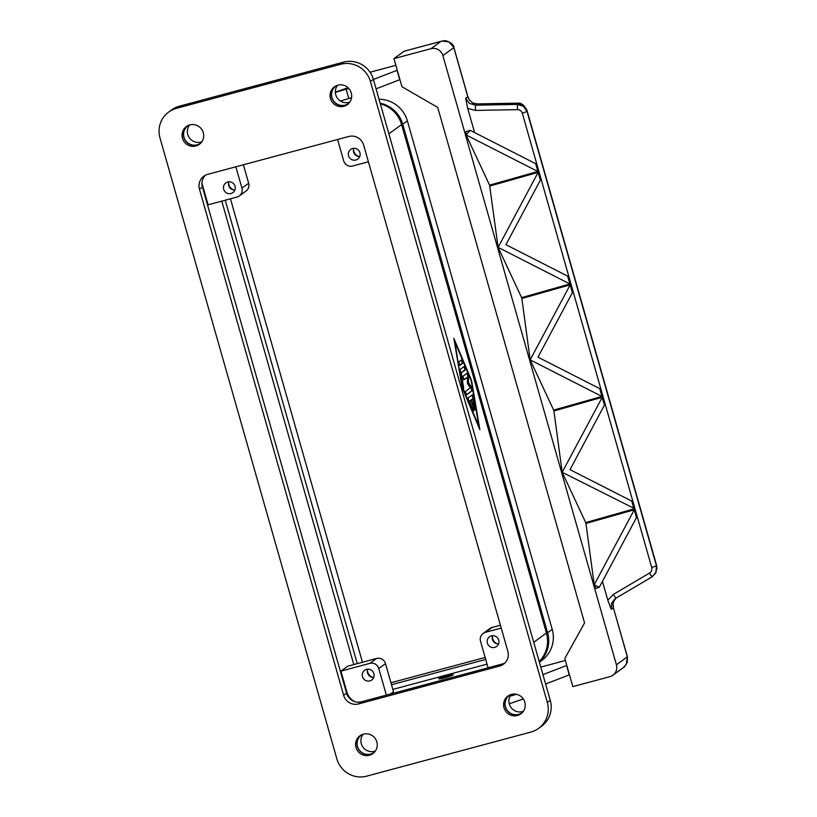 <?xml version="1.0" encoding="UTF-8"?>
<svg xmlns="http://www.w3.org/2000/svg" width="817" height="817" viewBox="0 0 817 817"><rect width="100%" height="100%" fill="white"/><g stroke="black" fill="none" stroke-linecap="round" stroke-linejoin="round"><path stroke-width="1.23" d="M485.707 659.442L391.506 684.717M390.945 682.746L485.135 657.46M357.264 663.639L225.247 200.216M230.445 198.827L362.452 662.24M380.171 103.218A29.32 28.646 53.9 0 1 402.75 124.266L547.594 632.736A29.32 28.646 53.9 0 1 539.353 662.056M539.404 662.219L541.732 660.514A29.32 28.646 -126.1 0 0 552.221 629.366L407.377 120.896A29.32 28.646 -126.1 0 0 379.037 99.255M187.062 126.135A10.999 10.744 -126.1 0 0 199.971 143.863M189.881 124.909A10.999 10.744 53.9 0 1 199.358 144.343A10.999 10.744 53.9 0 1 183.182 140.085A10.999 10.744 53.9 0 1 189.881 124.909M360.603 735.361A10.999 10.744 -126.1 0 0 373.512 753.09M363.422 734.146A10.999 10.744 53.9 0 1 372.899 753.58A10.999 10.744 53.9 0 1 356.723 749.322A10.999 10.744 53.9 0 1 363.422 734.146M508.593 695.645A10.999 10.744 -126.1 0 0 521.501 713.374M511.411 694.419A10.999 10.744 53.9 0 1 520.889 713.854A10.999 10.744 53.9 0 1 504.722 709.605A10.999 10.744 53.9 0 1 511.411 694.419M335.052 86.408A10.999 10.744 -126.1 0 0 347.96 104.137M337.87 85.193A10.999 10.744 53.9 0 1 347.348 104.627A10.999 10.744 53.9 0 1 331.171 100.368A10.999 10.744 53.9 0 1 337.87 85.193M189.626 124.981A10.754 10.509 -126.1 0 0 201.85 141.77M201.135 142.699A10.754 10.509 53.9 0 1 184.662 139.064A10.754 10.509 53.9 0 1 188.523 125.379M363.167 734.217A10.754 10.509 -126.1 0 0 375.391 751.007M374.676 751.936A10.754 10.509 53.9 0 1 358.203 748.301A10.754 10.509 53.9 0 1 362.064 734.606M511.156 694.501A10.754 10.509 -126.1 0 0 523.38 711.28M522.676 712.21A10.754 10.509 53.9 0 1 506.193 708.584A10.754 10.509 53.9 0 1 510.053 694.889M337.615 85.264A10.754 10.509 -126.1 0 0 349.839 102.054M349.125 102.983A10.754 10.509 53.9 0 1 332.652 99.347A10.754 10.509 53.9 0 1 336.512 85.662M352.597 148.48A6.015 5.872 53.9 0 1 357.775 159.111A6.015 5.872 53.9 0 1 348.941 156.782A6.015 5.872 53.9 0 1 352.597 148.48M366.567 669.378A6.015 5.872 53.9 0 1 371.745 680.01A6.015 5.872 53.9 0 1 362.901 677.681A6.015 5.872 53.9 0 1 366.567 669.378M227.729 181.997A6.015 5.872 53.9 0 1 232.906 192.618A6.015 5.872 53.9 0 1 224.072 190.29A6.015 5.872 53.9 0 1 227.729 181.997M491.436 635.871A6.015 5.872 53.9 0 1 496.613 646.492A6.015 5.872 53.9 0 1 487.769 644.164A6.015 5.872 53.9 0 1 491.436 635.871M438.995 678.253A7.333 0.551 164.1 0 1 446.49 675.669A7.333 0.551 164.1 0 1 452.986 674.393A7.333 0.551 164.1 0 1 452.873 674.536A7.333 0.551 164.1 0 1 445.377 677.119A7.333 0.551 164.1 0 1 438.882 678.406A7.333 0.551 164.1 0 1 438.995 678.253M452.986 674.393L453.118 674.852A7.333 0.551 164.1 0 1 453.006 675.005A7.333 0.551 164.1 0 1 445.51 677.589A7.333 0.551 164.1 0 1 439.015 678.876L438.882 678.406M469.989 100.644A4.882 2.788 151.3 0 0 469.938 100.532A4.882 2.788 151.3 0 0 469.438 99.98L472.788 103.105L477.138 103.943L517.375 103.208C520.827 102.482 524.024 104.842 526.955 110.264L656.459 565.824L527.036 111.48L523.452 106.322L517.447 104.423L475.423 105.189L469.295 103.34L465.659 98.214L467.712 108.416L475.494 110.418L517.508 109.652C519.908 109.764 521.512 110.938 522.308 113.195L651.731 567.539C652.242 569.878 651.506 571.726 649.515 573.064L613.363 594.398L615.865 598.228L652.027 576.894L656.133 572.114L656.459 565.824L651.731 567.539M613.363 594.398L607.797 600.178L611.269 609.349L613.383 607.807L627.354 656.858L626.292 664.395L623.208 667.714C623.739 667.938 625.097 666.151 627.262 662.332L627.425 656.756L616.416 664.824A9.773 9.549 53.9 0 1 609.839 676.68L572.84 686.607L564.823 658.492L584.563 622.922L437.718 107.415L401.964 86.745L393.957 58.63L430.947 48.703A9.773 9.549 53.9 0 1 442.875 55.587L453.813 47.621L467.784 96.672A9.773 9.549 -126.1 0 0 469.438 99.98L467.855 96.569L465.659 98.214M526.955 110.264L656.633 565.476L655.745 572.962L652.027 576.894L649.515 573.064M517.508 109.652L517.375 103.167L523.38 105.117L526.965 110.275L527.036 111.48L522.308 113.195M477.148 103.943L475.423 105.189L475.494 110.418M611.269 609.349L611.647 603.069L615.048 598.759M614.333 600.005L615.936 598.177L613.404 601.782L613.056 604.141A4.882 3.339 -1.5 0 0 613.148 603.436A4.882 3.339 -1.5 0 0 613.148 603.416A4.882 3.339 -1.5 0 0 613.148 603.303M442.191 41.064L448.962 41.902L453.884 47.529L467.855 96.569M468.182 397.92L472.573 394.723L473.574 397.174L475.433 409.603L473.002 398.645L471.685 399.605L474.34 410.4L471.052 400.064L469.734 401.035L473.257 411.196L468.662 400.749L468.182 397.92M472.91 410.818L469.264 401.157L471.052 400.064M473.993 410.022L471.215 399.738L473.002 398.645M475.085 409.225L472.277 394.938M459.644 365.301L462.208 363.432L461.401 359.991M461.676 359.786L462.677 363.31L459.808 365.383L458.837 361.86L461.676 359.786M462.493 387.207L478.874 426.198L471.235 380.845L454.844 341.843L462.105 387.309M462.126 387.472L453.843 338.33L471.593 380.579L479.875 429.711L462.126 387.472M479.068 427.791L478.803 426.219M454.814 341.853L454.191 340.372M460.104 369.417L464.434 366.282L465.404 369.805L461.288 372.797L463.699 388.443L462.698 385.992L460.104 369.417M463.351 388.075L460.829 372.92L464.944 369.927L464.127 366.486M470.306 387.881L467.498 383.561L467.293 377.342L463.913 379.793L462.943 376.269L467.293 373.103L468.366 376.157L468.57 382.775L471.552 387.37L472.277 390.689L466.425 394.938L465.455 391.414L470.306 387.881M466.262 394.856L471.817 390.812L471.092 387.493L468.11 382.907L467.896 376.29L466.997 373.318M463.75 379.711L467.293 377.342M539.179 661.443A29.32 28.646 -126.1 0 0 546.44 633.052L401.596 124.572A29.32 28.646 -126.1 0 0 380.344 103.83M469.53 99.919A4.882 4.882 0 0 1 469.938 100.532A4.882 2.788 151.3 0 0 469.928 100.522L472.798 103.024L477.138 103.902L517.375 103.167M441.537 41.187L404.19 51.205A9.773 1.951 75 0 0 404.047 51.277L441.047 41.35L430.947 48.703M562.188 472.287L602.211 397.317L602.936 397.113L605.162 404.915L604.437 405.13L570 469.642L631.776 501.107L632.501 500.892L634.727 508.705L562.188 472.287L553.906 410.971L602.936 397.103L605.162 404.915L604.427 405.12L602.211 397.317M634.002 508.909L631.776 501.107L632.501 500.903L634.727 508.705L585.697 522.574L562.208 472.349M601.955 396.439L530.162 359.868L570.164 284.847L570.899 284.633L573.125 292.445L572.39 292.649L537.964 357.162L599.729 388.626L600.464 388.422L602.691 396.235L601.955 396.439L599.729 388.626L600.464 388.422L602.691 396.235L553.65 410.093L530.162 359.868M530.151 359.817L521.859 298.491L570.899 284.633L573.125 292.445L572.39 292.649L570.164 284.847M498.115 247.337L538.127 172.367L538.863 172.162L541.089 179.975L540.354 180.179L505.917 244.691L567.692 276.156L568.428 275.952L570.654 283.765L569.919 283.969L498.125 247.398L489.577 185.153L466.088 134.928L470.265 130.373L535.656 163.686L536.391 163.471L538.607 171.284L537.882 171.499L466.088 134.928M569.919 283.969L567.692 276.156L568.428 275.952L570.654 283.765L521.614 297.623L498.125 247.398M489.822 186.021L538.863 172.162L541.089 179.975L540.354 180.179L538.127 172.367M537.882 171.499L535.656 163.686L536.391 163.482L538.607 171.284L489.577 185.153M594.225 584.758L585.942 523.442L634.972 509.583L637.199 517.396L636.474 517.6L599.239 587.362L594.225 584.758L634.247 509.788L634.972 509.583L637.199 517.396L636.474 517.6L634.247 509.788M599.239 587.362L595.848 588.322L594.245 584.819M470.265 130.373L465.935 131.598L466.078 134.876M570.715 470L570.399 468.887M616.416 664.824L442.875 55.587M607.797 600.178L602.435 581.357M585.942 523.442L585.697 522.574M553.906 410.971L553.65 410.093M521.859 298.491L521.614 297.623M474.606 132.579L467.712 108.416M538.679 357.529L538.362 356.416M506.642 245.059L506.326 243.936M540.793 667.091L565.395 660.483M566.804 665.426L542.937 674.628M395.857 65.309L370.05 72.243M348.001 87.685A78.187 5.862 164.1 0 1 335.338 92.117M335.348 92.392L346.132 89.176A24.428 1.828 -15.9 0 0 348.716 88.389M373.4 79.453L397.266 70.262M351.565 97.703A24.428 1.828 164.1 0 1 348.798 98.551L340.423 101.042M399.932 79.627L376.065 88.828M399.727 79.78L397.062 70.405M545.603 684.003L569.48 674.801M510.063 696.186L516.415 694.297M566.6 665.579L569.265 674.954M523.258 698.872A78.187 5.862 164.1 0 1 509.236 703.805M498.595 643.908A6.015 5.872 53.9 0 1 492.6 635.677M492.345 636.525A7.578 7.404 -126.1 0 0 497.716 643.898M234.898 190.034A6.015 5.872 53.9 0 1 228.903 181.803M228.648 182.651A7.578 7.404 -126.1 0 0 234.009 190.024M373.726 677.426A6.015 5.872 53.9 0 1 367.732 669.194M367.476 670.042A7.578 7.404 -126.1 0 0 372.848 677.405M359.766 156.527A6.015 5.872 53.9 0 1 353.771 148.296M353.516 149.143A7.578 7.404 -126.1 0 0 358.877 156.507M500.413 625.219L492.181 627.425A7.333 7.159 -126.1 0 0 489.863 628.528L483.133 633.43A7.333 7.159 -126.1 0 0 480.508 641.222L488.086 667.806M501.23 628.089L485.451 632.327A7.333 7.159 -126.1 0 0 483.133 633.43M355.099 701.711A14.655 14.328 53.9 0 1 346.929 692.203L340.924 671.114L369.825 663.363A7.333 7.159 53.9 0 1 378.771 668.531L386.339 695.114M340.924 671.114L347.654 666.212L376.566 658.461A7.333 7.159 53.9 0 1 385.501 663.629L393.508 691.744L390.373 694.021M221.785 201.145L353.792 664.568M235.847 166.801L241.934 188.176A7.333 7.159 -126.1 0 1 237.001 197.06L208.1 204.822L202.085 183.733A14.655 14.328 53.9 0 1 201.952 183.233M368.406 161.797L352.617 166.035A7.333 7.159 53.9 0 1 343.681 160.867L337.595 139.493M239.31 195.957L246.05 191.055A7.333 7.159 -126.1 0 0 248.664 183.274L243.395 164.779M392.844 689.405L487.034 664.129M538.566 728.407L541.508 726.262A24.428 23.877 -126.1 0 0 550.249 700.302L373.369 79.351A24.428 23.877 -126.1 0 0 343.569 62.133L179.393 106.19A24.428 23.877 -126.1 0 0 171.682 109.876L168.741 112.021A24.428 23.877 -126.1 0 0 159.999 137.981L336.88 758.922A24.428 23.877 -126.1 0 0 366.68 776.15L530.856 732.083A24.428 23.877 -126.1 0 0 538.566 728.407A24.428 23.877 -126.1 0 0 547.308 702.446L370.428 81.496A24.428 23.877 -126.1 0 0 340.628 64.277L176.441 108.334A24.428 23.877 -126.1 0 0 168.741 112.021M205.404 175.246A12.214 11.938 -126.1 0 0 202.422 187.032L346.592 693.163A12.214 11.938 -126.1 0 0 361.492 701.783L502.547 663.925A12.214 11.938 -126.1 0 0 504.845 663.036M199.471 189.176A12.214 11.938 53.9 0 1 207.702 174.358L348.757 136.5A12.214 11.938 53.9 0 1 363.657 145.12L507.827 651.241A12.214 11.938 53.9 0 1 499.606 666.069L358.551 703.927A12.214 11.938 53.9 0 1 343.651 695.308L199.471 189.176L202.422 187.032M393.957 58.63L404.047 51.277M407.377 120.896L402.75 124.266M552.221 629.366L547.594 632.736M615.875 598.218L652.027 576.884M613.107 603.947A4.882 0.705 -174.2 0 1 613.128 604.039A4.882 0.705 -174.2 0 1 613.056 604.141A9.773 9.549 -126.1 0 0 613.383 607.807L627.425 656.756M533.726 642.305L546.44 633.052M388.882 133.835L401.596 124.572M348.798 98.551L346.132 89.176M521.215 699.618L515.507 701.66M485.451 632.327L492.181 627.425M369.825 663.363L376.566 658.461M378.771 668.531L385.501 663.629M241.934 188.176L248.664 183.274M343.651 695.308L346.592 693.163M358.551 703.927L361.492 701.783M499.606 666.069L502.547 663.925M547.308 702.446L550.249 700.302M370.428 81.496L373.369 79.351M340.628 64.277L343.569 62.133M176.441 108.334L179.393 106.19M441.507 41.197L443.192 40.87C446.603 39.737 454.109 44.057 453.884 47.529M656.633 565.476L656.95 569.204M613.148 603.436L614.364 599.995M613.455 607.715L613.128 604.039A4.882 4.882 0 0 0 613.148 603.416M623.31 667.632L612.924 675.21M515.466 701.67L521.573 699.495"/></g></svg>

